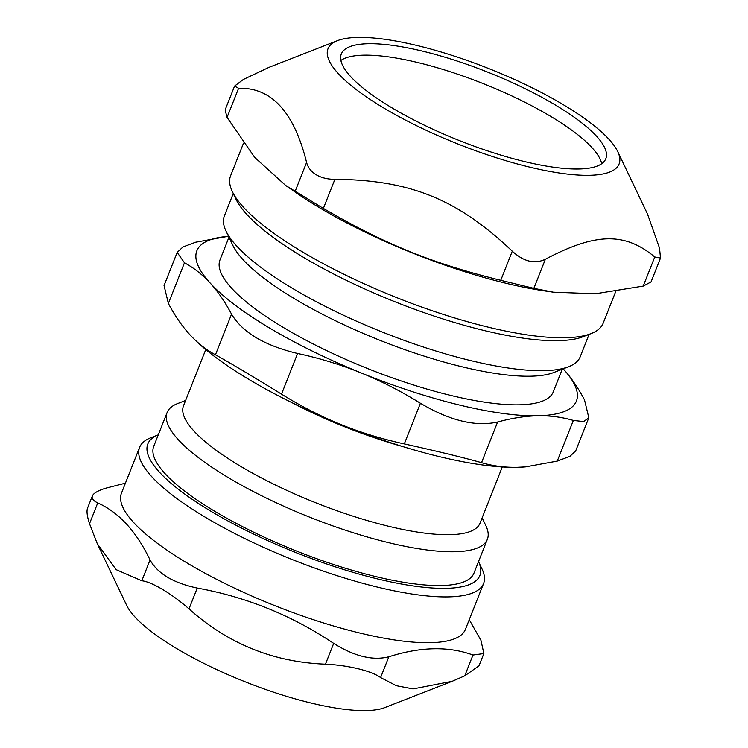 <?xml version="1.0" encoding="UTF-8"?>
<svg xmlns="http://www.w3.org/2000/svg" width="748" height="748" viewBox="0 0 748 748"><rect width="100%" height="100%" fill="white"/><g stroke="black" fill="none" stroke-linecap="round" stroke-linejoin="round"><path stroke-width="1.12" d="M601.691 163.719A142.232 37.035 21.6 0 0 482.656 83.383A142.232 37.035 21.6 0 0 340.882 60.457M391.933 107.824A142.232 37.035 21.6 0 0 525.76 161.858A142.232 37.035 21.6 0 0 605.805 158.726A142.232 37.035 21.6 0 0 487.191 71.93A142.232 37.035 21.6 0 0 341.303 53.996A142.232 37.035 21.6 0 0 391.933 107.824M383.724 107.974A156.538 40.757 21.6 0 0 548.789 171.236A156.538 40.757 21.6 0 0 617.755 151.638A156.538 40.757 21.6 0 0 488.556 68.47A156.538 40.757 21.6 0 0 337.442 40.654A156.538 40.757 21.6 0 0 383.724 107.974M617.755 151.638L647.506 214.04L659.54 248.158L660.503 258.069L654.762 256.975C624.804 232.086 595.707 232.684 545.376 259.247C534.717 264.325 523.694 261.65 512.287 251.206C457.365 199.09 410.194 179.969 334.898 179.305C327.4 179.333 320.995 177.715 315.693 174.452C310.925 171.357 307.886 167.356 306.587 162.447C294.104 111.994 271.44 87.273 238.593 88.283L234.573 86.085L243.362 79.456L268.915 67.385L337.442 40.654M234.573 86.085L225.129 109.937L227.065 117.389L254.694 157.389L285.717 185.495L323.37 208.421C384.771 244.175 431.951 263.296 500.758 280.322L533.848 288.354L553.38 292.197L595.473 293.768L643.233 286.091L651.059 281.921L660.503 258.069M285.717 185.495L294.946 191.927A200.342 52.164 21.6 0 0 319.321 207.598A200.342 52.164 21.6 0 0 545.18 291L553.38 292.197M615.707 291.542L603.15 323.258A200.342 52.164 -158.4 0 1 591.079 333.608A200.342 52.164 -158.4 0 1 301.911 251.571A200.342 52.164 -158.4 0 1 232.329 191.563A200.342 52.164 -158.4 0 1 230.608 175.752L243.502 143.177M232.329 191.563L235.938 199.136A193.966 50.499 21.6 0 0 396.019 302.183A193.966 50.499 21.6 0 0 583.262 336.656L591.079 333.608M233.254 193.508L224.363 215.938A191.348 49.817 21.6 0 0 226.008 231.038A191.348 49.817 21.6 0 0 383.939 332.701A191.348 49.817 21.6 0 0 568.658 366.707A191.348 49.817 21.6 0 0 580.196 356.824L589.078 334.384M226.008 231.038L232.871 245.428A179.23 46.666 21.6 0 0 380.797 340.649A179.23 46.666 21.6 0 0 553.81 372.495L568.658 366.707M228.963 237.247L219.996 259.911A179.23 46.666 21.6 0 0 369.456 369.278A179.23 46.666 21.6 0 0 553.277 391.868L562.253 369.203M228.533 236.331A204.111 53.136 21.6 0 0 227.972 236.377A204.111 53.136 21.6 0 0 210.16 283.034A204.111 53.136 21.6 0 0 361.162 372.934A204.111 53.136 21.6 0 0 537.644 415.785A204.111 53.136 21.6 0 0 563.581 369.25A204.111 53.136 21.6 0 0 563.197 368.839M575.698 450.885L569.911 456.345L557.26 461.095L525.376 466.902L517.242 467.313C504.797 467.565 492.895 466.013 481.525 462.666C463.423 457.552 437.683 451.306 404.313 443.919C382.135 439.123 360.947 432.634 340.761 424.462C320.583 416.281 300.836 406.164 281.51 394.14C252.394 376.197 230.375 363.089 215.452 354.804C206.055 349.746 197.5 343.005 189.758 334.571L189.291 334.057A204.111 53.136 21.6 0 0 189.291 334.066A204.111 53.136 21.6 0 0 189.758 334.571A204.111 53.136 21.6 0 0 340.761 424.462A204.111 53.136 21.6 0 0 517.242 467.313A204.111 53.136 21.6 0 0 524.9 466.939A204.111 53.136 21.6 0 0 525.124 466.92M292.122 402.742A159.455 41.514 21.6 0 0 402.929 446.612M205.765 349.568L183.512 405.762A159.455 41.514 21.6 0 0 316.488 503.058A159.455 41.514 21.6 0 0 480.038 523.161L502.282 466.967M185.616 400.451L177.5 403.621A172.218 44.833 21.6 0 0 167.711 411.241A172.218 44.833 21.6 0 0 167.122 412.513A172.218 44.833 21.6 0 0 310.738 517.597A172.218 44.833 21.6 0 0 487.359 539.308A172.218 44.833 21.6 0 0 485.882 525.713L482.133 517.859M167.122 412.513L153.742 446.294A172.218 44.833 21.6 0 0 297.358 551.379A172.218 44.833 21.6 0 0 473.989 573.09L487.359 539.308M189.758 334.571C182.026 326.128 174.892 315.759 168.375 303.454L164.046 285.577L177.164 252.431L184.466 262.8C193.854 267.859 202.418 274.61 210.16 283.034C217.892 291.486 225.017 301.855 231.543 314.151C242.502 332.467 264.521 345.576 297.611 353.477C319.798 358.273 340.985 364.762 361.162 372.934C381.34 381.115 401.096 391.232 420.413 403.256C449.81 420.685 475.541 426.93 497.626 422.012C511.856 418.123 525.19 416.047 537.644 415.785C550.079 415.533 561.991 417.085 573.351 420.441L583.674 421.563L588.826 417.739L584.497 399.862C577.97 387.558 570.846 377.188 563.113 368.745M227.747 236.396L195.611 242.221L182.961 246.971L177.173 252.431M464.751 675.827L452.241 681.278L413.064 688.917L396.337 685.71L380.601 677.576L388.838 656.772C420.647 646.683 448.697 646.104 472.979 655.024L464.751 675.827L479 665.804L483.863 653.537L472.979 655.024M483.863 653.537L480.945 640.325L469.248 619.718M388.838 656.772C372.822 660.849 354.44 656.379 333.692 643.383L325.455 664.177C347.942 665.168 371.784 670.956 380.601 677.576M325.455 664.177C273.45 662.204 227.972 643.766 189.001 608.872L197.238 588.068C246.485 596.998 291.972 615.436 333.692 643.383M197.238 588.068C173.405 583.001 157.678 573.632 150.049 559.981L141.811 580.775C151.62 581.71 172.012 593.856 189.001 608.872M141.811 580.775L116.146 569.658L97.315 543.787L89.508 523.722L97.745 502.918C118.941 512.436 136.379 531.454 150.049 559.981M87.722 507.733C86.394 510.632 86.992 515.961 89.508 523.722M452.241 681.278L384.762 707.608A144.112 37.522 -158.4 0 1 245.643 681.998A144.112 37.522 -158.4 0 1 126.702 605.431L97.315 543.787M97.745 502.918C92.986 500.646 91.265 498.177 92.565 495.503C94.145 492.848 98.521 490.426 105.702 488.22L125.43 483.161M87.497 508.219L92.565 495.503M483.582 583.515L465.443 629.32A184.971 48.162 -158.4 0 1 275.731 606.002A184.971 48.162 -158.4 0 1 121.475 493.138L139.614 447.323A184.971 48.162 21.6 0 0 291.187 559.13A184.971 48.162 21.6 0 0 482.946 584.871A184.971 48.162 21.6 0 0 483.582 583.515A184.971 48.162 21.6 0 0 481.993 568.919L478.524 561.636A178.594 46.498 -158.4 0 1 479.3 576.755A178.594 46.498 -158.4 0 1 272.188 542.637A178.594 46.498 -158.4 0 1 158.277 434.85M158.277 434.84L150.769 437.776A184.971 48.162 21.6 0 0 140.25 445.967A184.971 48.162 21.6 0 0 139.614 447.323M512.287 251.206L500.758 280.322M323.37 208.421L334.898 179.305M227.065 117.389L238.593 88.283M306.587 162.447L295.058 191.563M533.848 288.354L545.376 259.247M654.762 256.975L643.233 286.091M168.375 303.454L184.466 262.8M215.452 354.804L231.543 314.151M557.26 461.095L573.351 420.441M481.525 462.666L497.626 422.012M404.313 443.919L420.413 403.256M281.51 394.14L297.611 353.477M524.9 466.939L525.376 466.902M227.972 236.377L227.495 236.415M575.708 450.885L588.826 417.739"/></g></svg>
